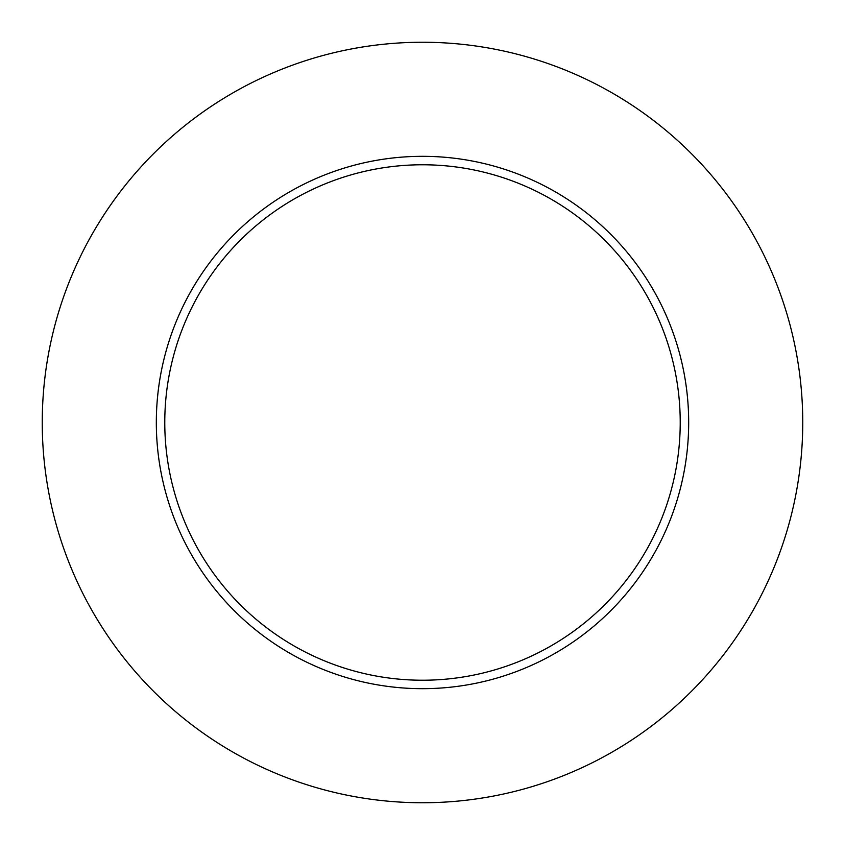 <?xml version="1.0" encoding="UTF-8"?>
<svg xmlns="http://www.w3.org/2000/svg" width="845" height="845" viewBox="0 0 845 845"><rect width="100%" height="100%" fill="white"/><g stroke="black" fill="none" stroke-linecap="round" stroke-linejoin="round"><path stroke-width="1.27" d="M680.225 422.5A257.725 257.725 0 0 0 422.5 164.775A257.725 257.725 0 0 0 164.775 422.5A257.725 257.725 0 0 0 422.5 680.225A257.725 257.725 0 0 0 680.225 422.5M802.75 422.5A380.25 380.25 0 0 0 422.5 42.25A380.25 380.25 0 0 0 42.25 422.5A380.25 380.25 0 0 0 422.5 802.75A380.25 380.25 0 0 0 802.75 422.5M688.675 422.5A266.175 266.175 0 0 1 422.5 688.675A266.175 266.175 0 0 1 156.325 422.5A266.175 266.175 0 0 1 422.5 156.325A266.175 266.175 0 0 1 688.675 422.5"/></g></svg>
